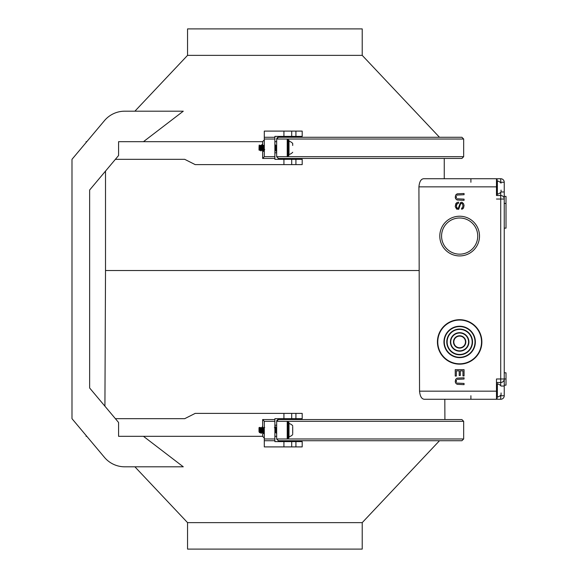 <?xml version="1.0" encoding="UTF-8"?>
<svg xmlns="http://www.w3.org/2000/svg" width="578" height="578" viewBox="0 0 578 578"><rect width="100%" height="100%" fill="white"/><g stroke="black" fill="none" stroke-linecap="round" stroke-linejoin="round"><path stroke-width="0.87" d="M501.068 394.023L501.068 393.372M501.068 386.053A6.77 6.77 0 0 0 497.369 383.835L497.362 397.064A6.77 6.77 0 0 0 501.068 394.839L501.068 392.975M497.362 383.835L497.362 388.416M497.362 392.476L497.362 394.247M497.362 394.803L497.362 384.24M292.706 426.6L292.706 433.688M292.706 433.717L292.706 426.571M262.672 427.554L262.398 427.987M262.629 427.323L262.455 427.749L262.311 427.193L262.072 427.482M261.596 431.166L261.184 433.254M261.697 431.737L261.097 433.334L259.804 427.38L260.83 432.691M264.276 431.78L263.655 433.673L262.419 426.643L262.036 427.496L262.34 426.932L263.431 433.197M261.545 430.892L261.09 433.009M260.859 432.828L260.512 431.152M263.886 433.645L262.6 426.643L262.246 427.554M261.278 433.334L259.999 427.38L259.435 428.927M288.473 422.207L288.473 438.088L289 437.734L289 422.561L288.473 422.207L287.765 422.207L287.765 438.088L287.237 437.734M260.288 432.626L259.009 427.662L259.009 431.694L259.493 432.626L260.953 432.871M262.542 426.969L262.325 427.742M261.733 431.882L260.859 431.217L260.194 427.698M261.039 432.828L261.502 430.653M276.652 432.301L276.414 432.98M276.205 432.814L274.918 427.482L275.265 426.643L276.652 433.673M264.074 430.653L263.568 432.98M263.351 432.814L262.065 427.482M276.652 431.78L276.371 432.749M276.197 432.785L275.041 427.482L274.398 427.677M264.023 430.386L263.525 432.749M263.351 432.785L262.188 427.482L261.516 427.691M262.419 426.643L262.13 427.193M264.168 431.188L263.741 433.579M276.652 432.886L276.494 433.334M276.277 433.197L275.186 426.932L274.882 427.474M264.117 430.899L263.647 433.334M276.652 432.337L275.692 427.503L276.652 432.756M275.518 427.554L275.301 428.219M264.298 432.373L264.11 432.814L263.684 431.773L262.846 427.503L263.597 431.882L264.023 432.987L264.298 432.163M275.475 427.323L275.244 427.98M261.74 431.925L261.429 432.843L260.859 431.217M276.595 428.739L276.161 431.202M276.053 431.766L275.966 432.127M275.749 432.604L274.882 429.129M263.741 428.739L263.315 431.202M263.207 431.766L263.113 432.127M261.545 427.677L262.903 432.604L262.065 432.626L260.822 427.691L260.411 428.587M261.177 428.739L260.801 430.877M276.652 433.276L275.605 427.091M275.395 426.969L275.171 427.734M264.298 432.033L263.958 433.363L263.532 432.113L262.759 427.091M264.298 431.882L263.395 427.691L262.997 428.508M262.882 429.107L262.737 429.909M276.652 429.057L276.241 427.691L275.843 428.508M275.728 429.107L275.59 429.909M276.732 433.645L275.345 426.643M275.301 426.709L275.085 427.547M262.6 426.643L262.311 427.193L262.6 426.643M501.068 191.13L501.068 190.48M501.068 183.161A6.77 6.77 0 0 0 497.369 180.943L497.362 194.172A6.77 6.77 0 0 0 501.068 191.947L501.068 190.083M497.362 180.943L497.362 185.524M497.362 189.584L497.362 191.354M497.362 191.91L497.362 181.347M292.706 145.49L292.706 143.467A6.77 6.77 0 0 0 289 141.242L289 140.273L287.765 139.919L287.765 155.8L287.237 155.446M262.455 145.02L262.007 146.292L262.535 145.194M263.98 149.478L263.886 150.201C263.452 152.043 263.026 150.482 262.6 145.519L262.267 144.348L261.762 145.259M261.292 148.886L260.895 150.872M260.981 150.952L259.804 145.815L260.512 150.287M263.871 148.922L263.698 150.201C263.272 152.043 262.846 150.482 262.419 145.519L262.13 144.363L261.762 145.194M261.249 148.597L260.794 150.627M289 153.531L289 140.273M262.174 144.442L261.957 145.28M261.401 149.427L260.989 150.952L259.804 145.815M259.97 150.338L259.009 150.07L259.052 146.212C259.479 149.702 259.905 150.8 260.331 149.5L260.36 149.362M262.26 144.695L262.044 145.468M261.429 149.565L260.859 150.323L259.992 145.844M263.149 150.93L262.34 145.707L262.051 144.644L261.82 145.143M260.772 150.54L261.22 148.416M263.062 150.526L261.986 145.02L260.396 145.432L260.093 146.379M276.631 148.373L276.125 150.685M275.916 150.526L274.882 145.1M263.778 148.373L263.279 150.685M276.587 148.098L276.082 150.453M275.908 150.504L274.882 145.461M263.734 148.098L263.236 150.453M263.062 150.504L261.899 145.201M263.698 150.201L263.445 151.299M264.298 145.468L264.189 146.227M276.652 149.456L276.551 150.201C276.118 152.043 275.692 150.482 275.265 145.519L274.882 144.341M276.551 150.201L276.291 151.299M276.652 148.777L276.205 151.039M275.995 150.93L274.882 144.637M264.298 145.273L264.16 146.068M263.821 148.633L263.358 151.039M276.652 150.526L275.403 145.215M275.222 145.259L275.012 145.938M264.074 149.832L263.684 150.49L262.549 145.215M276.652 150.598L275.395 145.186M275.186 145.02L274.955 145.685M264.038 149.702L263.597 150.663L262.549 145.179M261.437 149.594L260.859 150.323M276.291 146.458L275.865 148.9M275.403 150.338L274.882 148.575M264.298 146.79L263.814 145.381L264.392 145.179M263.445 146.458L263.019 148.9M261.27 145.381L261.617 146.212C262.051 149.702 262.477 150.8 262.903 149.5L262.824 149.839M261.762 150.338L263.106 150.54M260.873 146.458L260.461 148.828M259.984 150.338L260.678 150.591M259.992 146.313L259.565 145.064L259.009 145.266M276.652 150.771L275.323 144.811M275.099 144.666L274.882 145.41M264.016 149.63L263.532 151.031L262.47 144.803M262.109 149.5C261.682 150.8 261.256 149.702 260.822 146.212L260.476 145.381M264.681 149.5C264.254 150.8 263.821 149.702 263.395 146.212L263.048 145.381L262.694 146.241M262.585 146.79L262.448 147.614M276.652 148.503L275.894 145.381L275.547 146.241M275.431 146.79L275.301 147.614M276.652 150.692L276.197 151.385M276.732 150.201C276.306 152.043 275.872 150.482 275.446 145.519L274.918 144.327M275.012 144.421L274.882 144.818M263.886 150.201L263.351 151.385M464.062 200.342L464.062 199.128L464.062 200.342L457.119 200.01L455.681 198.796L455.24 197.365L455.681 195.046L457.119 193.832L464.062 193.507L464.062 194.721L464.062 193.507M456.454 380.129L456.345 380.678L456.454 380.129M276.111 147.506L276.486 147.506M464.062 375.938L464.062 369.653L464.062 375.938L462.956 375.938L462.956 370.866L460.312 370.866L460.312 375.498L460.312 370.866M470.897 395.742L470.897 399.268L424.274 399.268C421.644 399.022 420.062 396.32 419.541 391.154L496.48 391.154L496.48 399.268L500.714 399.268A3.526 3.526 -90 0 0 504.24 395.742L504.24 386.039L504.24 395.742A3.526 3.526 -90 0 1 500.714 399.268L500.714 395.222M424.274 399.268L496.48 399.268L496.48 378.98L496.48 391.154M460.42 202.654L461.75 202.213L463.513 203.651L464.062 205.414L463.513 208.058L461.634 209.272L461.634 208.174L462.631 207.401L462.956 205.522L462.407 203.868L461.302 203.319L460.42 204.309L458.766 209.164L456.671 209.164L455.24 206.628L455.789 203.651L457.003 202.546L458.549 202.105L458.549 203.21L456.786 203.983L456.345 205.522L456.671 207.618L457.668 208.499L458.325 208.174L460.42 202.654M464.062 379.024L464.062 377.81L464.062 379.024L457.227 379.356M456.454 382.333L456.345 381.783L456.454 382.333M504.24 385.158L506.01 385.158L506.01 372.803L504.24 372.803L504.24 385.158M496.48 195.494L500.714 195.494A3.526 3.526 -90 0 1 500.859 195.501A3.526 3.526 -90 0 0 500.714 195.494L496.48 195.494L496.48 178.732L500.714 178.732L470.897 178.732L470.897 182.265M496.48 186.853L418.92 186.853C419.418 181.68 420.994 178.978 423.638 178.732L496.48 178.732L496.834 195.494L500.714 195.494L496.834 195.494L497.362 195.14M504.24 203.434L506.01 203.434L506.01 228.137L504.24 228.137L504.24 199.02A3.526 3.526 -90 0 0 500.714 195.494L500.714 378.98L496.48 378.98M278.415 419.556L276.652 421.326L287.237 421.326L287.237 438.969L276.652 438.969L276.652 421.326L463.664 421.326L461.901 419.556L278.415 419.556A1.763 1.763 0 0 0 278.148 419.577A1.763 1.763 0 0 1 278.415 419.556M274.882 152.794L276.652 152.794M457.227 198.796L464.062 199.128M462.407 209.055L463.513 208.058L464.062 205.414L463.513 203.651L462.075 202.329M458.441 209.381L460.42 204.309L461.302 203.319M458.549 203.21L458.549 202.105M457.335 208.391L456.345 206.079L457.227 203.543M456.345 381.783L456.345 380.678L456.345 381.783M457.227 383.106L464.062 383.438L464.062 384.652L464.062 383.438M456.345 376.047L456.345 370.866L456.345 376.047L455.24 376.047L455.24 369.653L464.062 369.653M479.502 236.077A19.847 19.847 -90 0 0 459.655 216.223A19.847 19.847 -90 0 0 439.8 236.077A19.847 19.847 -90 0 0 459.655 255.924A19.847 19.847 -90 0 0 479.502 236.077A19.847 19.847 -90 0 0 459.655 216.223A19.847 19.847 -90 0 0 439.8 236.077M459.655 319.699A22.231 22.231 90 0 1 481.879 341.93A22.231 22.231 90 0 1 459.655 364.162A22.231 22.231 90 0 1 437.423 341.93A22.231 22.231 90 0 1 459.655 319.699A22.231 22.231 90 0 1 481.879 341.93A22.231 22.231 90 0 1 459.655 364.162M456.786 195.378L457.227 195.046L456.786 195.378M456.345 196.376L456.345 197.474L456.345 196.376M456.454 198.023L456.345 197.474L456.454 198.023M418.92 186.853L419.541 391.154M460.312 375.498L459.214 375.498L459.214 370.866L456.345 370.866M464.062 384.652L457.119 384.319L455.681 383.106L455.24 381.675L455.681 379.356L457.119 378.142L464.062 377.81M464.062 194.721L457.227 195.046M504.24 196.376L506.01 196.376L506.01 203.434M274.882 425.206L276.652 425.206M501.054 191.968L504.24 191.968L504.24 182.265A3.526 3.526 -90 0 0 500.714 178.732A3.526 3.526 90 0 1 504.24 182.265L504.24 378.98A3.526 3.526 90 0 1 500.714 382.506A3.526 3.526 90 0 0 504.24 378.98L504.24 386.039L504.24 378.98L506.01 378.98M277.823 419.657A1.763 1.763 0 0 0 277.281 419.975A1.763 1.763 0 0 1 277.823 419.657M277.129 420.112A1.763 1.763 0 0 0 276.725 420.806A1.763 1.763 0 0 1 277.129 420.112M441.57 236.077A18.084 18.084 -90 0 0 459.655 254.161A18.084 18.084 -90 0 0 477.739 236.077A18.084 18.084 -90 0 0 459.655 217.993A18.084 18.084 -90 0 0 441.57 236.077A18.084 18.084 -90 0 0 459.655 254.161A18.084 18.084 -90 0 0 477.739 236.077M470.897 399.268L500.714 399.268M504.24 228.137L504.24 372.803L504.24 228.137M500.714 385.671L500.714 382.506L496.48 382.506L500.714 382.506L496.48 382.506L500.714 382.506L500.714 378.98L504.24 378.98L504.24 199.027A3.526 3.526 -90 0 0 500.714 195.494L500.714 192.329M276.66 439.164A1.763 1.763 0 0 1 276.652 438.969L278.415 440.732A1.763 1.763 0 0 1 278.148 440.711M449.547 440.732L439.482 440.732L362.218 522.635L187.554 522.635L134.891 466.807L124.725 466.807A26.465 26.465 0 0 1 104.452 457.357L71.99 418.674L86.108 435.494L86.108 436.318L86.794 436.318L104.452 457.357M278.415 440.732L461.901 440.732L463.664 438.969L463.664 421.326M276.66 156.876A1.763 1.763 0 0 1 276.652 156.674L276.652 139.031L287.237 139.031L287.237 156.674L276.652 156.674L463.664 156.674L463.664 139.031L461.901 137.268L278.415 137.268L276.652 139.031L463.664 139.031M276.652 156.674L278.415 158.444L461.901 158.444L463.664 156.674M286.645 158.444L278.415 158.444A1.763 1.763 0 0 1 278.148 158.423M277.823 137.369A1.763 1.763 0 0 0 277.281 137.687A1.763 1.763 0 0 1 277.823 137.369M277.129 137.824A1.763 1.763 0 0 0 276.725 138.518A1.763 1.763 0 0 1 277.129 137.824M143.46 141.682L183.277 111.193L124.725 111.193A26.465 26.465 0 0 0 104.452 120.643L71.99 159.326L71.99 418.674M264.298 139.919L262.535 141.682L118.577 141.682L118.577 155.525L89.633 190.018L89.633 387.983L104.921 406.197L105.514 270.54L418.92 270.54M143.46 436.318L183.277 466.807L124.725 466.807M262.65 426.737L262.65 419.556L264.298 421.319L274.882 421.326L264.298 421.326L264.298 446.902L283.928 446.902L283.928 441.614L274.882 441.614L274.882 418.674L283.928 418.674L283.928 413.386L195.198 413.386L184.7 418.674L115.39 418.674M264.298 438.969L274.882 438.969M264.298 438.081L262.535 436.318L118.577 436.318L118.577 422.475L89.633 387.983M274.882 436.318L276.652 436.318M362.218 522.635L362.218 549.1L187.554 549.1L187.554 522.635M283.928 413.386L302.193 413.386L302.193 418.674L295.922 418.674L295.922 413.386M283.928 418.674L295.922 418.674M283.928 446.902L302.193 446.902L302.193 441.614L283.928 441.614M291.695 446.902L291.695 441.614M291.695 418.674L291.695 413.386M104.452 120.643L86.794 141.682L86.108 141.682L86.108 142.506L71.99 159.326M362.218 55.365L362.218 28.9L187.554 28.9L187.554 55.365L362.218 55.365L439.482 137.268M124.725 111.193L134.891 111.193L187.554 55.365M89.633 190.018L105.514 171.095L105.514 270.54M276.652 141.682L274.882 141.682M283.928 131.098L283.928 136.386L274.882 136.386L274.882 139.031L264.298 139.031L264.298 131.098L302.193 131.098L302.193 136.386L295.922 136.386L295.922 131.098M274.882 156.674L274.882 139.031L264.298 139.031L264.298 156.681L274.882 156.674L274.882 159.326L283.928 159.326L283.928 164.614L195.198 164.614L184.7 159.326L115.39 159.326M274.882 137.268L264.298 137.268L264.298 131.098M283.928 136.386L295.922 136.386M291.695 136.386L291.695 131.098M274.882 158.444L262.65 158.444L264.298 156.681M283.928 159.326L302.193 159.326L302.193 164.614L295.922 164.614L295.922 159.326M283.928 164.614L295.922 164.614M291.695 164.614L291.695 159.326M459.655 326.23A15.7 15.7 90 0 1 475.354 341.93A15.7 15.7 90 0 1 459.655 357.63A15.7 15.7 90 0 1 443.947 341.93A15.7 15.7 90 0 1 459.655 326.23A15.7 15.7 90 0 1 475.354 341.93A15.7 15.7 90 0 1 459.655 357.63M459.655 354.813A12.882 12.882 -90 0 0 472.529 341.93A12.882 12.882 -90 0 0 459.655 329.048A12.882 12.882 -90 0 0 446.772 341.93A12.882 12.882 -90 0 0 459.655 354.813A12.882 12.882 -90 0 0 472.529 341.93A12.882 12.882 -90 0 0 459.655 329.048M459.655 351.193A9.262 9.262 -90 0 0 468.917 341.93A9.262 9.262 -90 0 0 459.655 332.668A9.262 9.262 -90 0 0 450.392 341.93A9.262 9.262 -90 0 0 459.655 351.193A9.262 9.262 -90 0 0 468.917 341.93A9.262 9.262 -90 0 0 459.655 332.668M459.655 348.108A6.177 6.177 -90 0 0 465.825 341.93A6.177 6.177 -90 0 0 459.655 335.753A6.177 6.177 -90 0 0 453.477 341.93A6.177 6.177 -90 0 0 459.655 348.108A6.177 6.177 -90 0 0 465.825 341.93A6.177 6.177 -90 0 0 459.655 335.753M496.834 383.951L496.834 389.875M496.834 391.024L496.834 395.012M289 155.446L288.473 155.8L288.473 139.919M500.136 182.265L504.24 182.265M500.714 178.732L500.714 182.778M496.48 199.027L504.24 199.027M287.237 438.969L463.664 438.969M500.136 395.742L504.24 395.742M501.054 386.039L504.24 386.039M264.298 440.732L274.882 440.732M262.65 436.325L262.65 432.626M262.65 429.324L262.65 427.438M274.882 419.556L262.65 419.556M295.922 446.902L295.922 441.614M262.65 141.675L262.65 145.894M262.65 150.374L262.65 158.444M459.655 320.053A21.877 21.877 90 0 1 481.532 341.93A21.877 21.877 90 0 1 459.655 363.808A21.877 21.877 90 0 1 437.777 341.93A21.877 21.877 90 0 1 459.655 320.053M459.655 326.584A15.346 15.346 90 0 1 475 341.93A15.346 15.346 90 0 1 459.655 357.283A15.346 15.346 90 0 1 444.301 341.93A15.346 15.346 90 0 1 459.655 326.584M459.655 329.402A12.528 12.528 -90 0 0 447.126 341.93A12.528 12.528 -90 0 0 459.655 354.459A12.528 12.528 -90 0 0 472.175 341.93A12.528 12.528 -90 0 0 459.655 329.402M459.655 333.022A8.908 8.908 -90 0 0 450.739 341.93A8.908 8.908 -90 0 0 459.655 350.839A8.908 8.908 -90 0 0 468.563 341.93A8.908 8.908 -90 0 0 459.655 333.022M459.655 336.107A5.823 5.823 -90 0 0 453.831 341.93A5.823 5.823 -90 0 0 459.655 347.754A5.823 5.823 -90 0 0 465.471 341.93A5.823 5.823 -90 0 0 459.655 336.107M497.362 382.86L496.834 382.506M497.362 398.032L496.834 398.387M292.706 425.755A6.77 6.77 0 0 0 289.007 423.53M289.007 436.758A6.77 6.77 0 0 0 292.706 434.54M288.473 438.088L287.765 438.088M276.255 432.828L275.677 432.619M264.688 427.467L264.117 427.677M263.402 432.828L262.831 432.619M259.009 427.662L259.869 427.352M276.652 427.669L276.197 427.669M275.692 432.626L274.911 432.626M264.139 427.669L263.344 427.669M261.567 427.669L260.779 427.669M287.237 422.561L287.765 422.207M497.362 179.968L496.834 179.614M289 154.471A6.77 6.77 0 0 0 292.706 152.252M288.473 155.8L287.765 155.8M275.952 150.54L275.381 150.331M276.652 145.381L275.894 145.381M275.388 150.338L274.882 150.338M263.843 145.381L263.048 145.381M287.237 140.273L287.765 139.919M444.822 399.268L444.908 419.556M444.258 158.444L444.258 178.732"/></g></svg>
